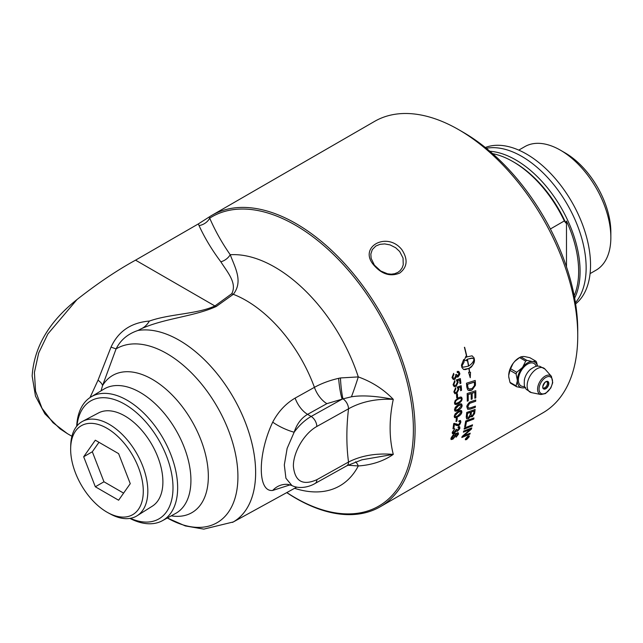 <?xml version="1.0" encoding="UTF-8"?>
<svg xmlns="http://www.w3.org/2000/svg" width="643" height="643" viewBox="0 0 643 643"><rect width="100%" height="100%" fill="white"/><g stroke="black" fill="none" stroke-linecap="round" stroke-linejoin="round"><path stroke-width="0.96" d="M471.215 397.31A168.281 97.157 -120 0 0 471.174 393.572A4045.434 1741.437 -172.1 0 1 468.176 394.569A168.281 97.157 60 0 1 468.241 399.03A168.281 97.157 60 0 1 468.233 400.846L467.26 401.176A168.281 97.157 -120 0 0 467.268 399.592A168.281 97.157 -120 0 0 467.156 393.548A4026.619 1717.003 7.6 0 0 475.78 390.703A168.281 97.157 60 0 1 475.828 394.649A168.281 97.157 60 0 1 475.796 397.896L474.823 398.226A168.281 97.157 -120 0 0 474.855 395.212A168.281 97.157 -120 0 0 474.831 392.367A3974.375 1721.182 -171.7 0 1 472.147 393.251A168.281 97.157 60 0 1 472.187 396.747A168.281 97.157 60 0 1 472.171 399.014L471.198 399.343A168.281 97.157 -120 0 0 471.215 397.31M71.928 436.259L67.394 433.647L52.983 422.676L42.02 408.297L35.566 391.217L34.409 372.418L38.676 353.007L47.879 333.942L76.991 299.55C97.567 283.402 117.082 270.277 135.552 260.158L198.333 223.917L208.967 217.133A168.281 97.157 60 0 1 211.941 215.292L374.612 121.374A168.281 97.157 60 0 1 458.756 129.709A168.281 97.157 60 0 1 577.744 335.807A168.281 97.157 60 0 1 542.893 412.838L380.214 506.764A168.281 97.157 60 0 1 286.738 492.61M76.991 299.55C48.972 321.741 34.031 347.22 32.15 376.01L35.469 396.072L44.881 413.811L60.008 428.801L67.394 433.647M211.941 215.292A168.281 97.157 60 0 1 341.618 260.375A168.281 97.157 60 0 1 415.073 429.725A168.281 97.157 60 0 1 380.214 506.764M461.57 403.925L462.124 405.331C462.14 407.115 460.838 408.779 458.226 410.306L456.104 411.231L454.882 411.03L454.48 409.744L455.276 407.349L457.663 405.138L460.227 403.86L461.57 403.925L462.052 405.283C462.068 407.075 460.766 408.731 458.154 410.258L454.971 411.094M401.851 249.669C387.182 230.99 357.982 246.872 373.704 264.988C381.669 274.231 390.325 276.932 399.665 273.09C407.413 267.134 408.136 259.322 401.851 249.669M455.172 400.565L458.186 397.929L460.34 397.02L461.618 397.253L462.1 398.596C462.188 400.436 460.935 402.116 458.322 403.643L456.192 404.56L454.931 404.343L454.456 403.008L455.172 400.565M460.38 387.118L458.25 387.753L458.877 389.192L456.675 393.403L454.931 393.741L453.829 391.892L455.638 387.761A169.43 90.47 55.6 0 1 455.831 388.894L454.577 391.45L455.204 392.535L456.57 392.31L458.113 389.401L457.237 387.054A4907.89 1897.855 2.8 0 0 461.176 385.712A168.281 97.157 60 0 1 461.561 390.213L460.677 390.719A168.281 97.157 -120 0 0 460.38 387.118L458.322 387.785L458.949 389.224L456.747 393.436L454.786 393.685M452.013 377.554L453.62 373.358L453.942 374.443L452.776 377.128L453.604 378.301L454.641 378.14L455.815 375.472L455.574 374.732L456.417 374.58C457.02 376.042 457.543 376.436 457.977 375.761L458.901 373.559L458.379 372.635L457.269 372.651L457.229 371.397L458.837 371.533L459.657 373.101L458.137 376.951L456.426 376.541L454.842 379.346L453.355 379.563L452.013 377.554M457.181 375.89L457.977 375.761M466.914 360.763L464.294 360.289L465.958 356.23A168.281 97.157 60 0 1 466.199 357.331A15.504 11.06 -76 0 1 466.722 357.002A168.281 97.157 -120 0 0 464.407 347.308L464.632 347.308A168.281 97.157 60 0 1 466.914 356.897L472.075 355.82L474.068 357.886A168.281 97.157 60 0 1 474.502 360.193C473.264 364.967 471.456 367.667 469.068 368.318A168.281 97.157 60 0 1 469.663 372.281L470.523 372.265L470.25 377.714L468.594 372.297L469.454 372.281A168.281 97.157 -120 0 0 468.876 368.431L463.619 369.484L461.891 367.491A168.281 97.157 -120 0 0 461.449 365.168L463.675 359.517A168.281 97.157 60 0 1 464.158 361.856L461.883 366.205L463.281 367.185L468.498 366.124A168.281 97.157 -120 0 0 467.22 359.341A15.504 10.963 105 0 0 466.689 359.67A168.281 97.157 60 0 1 466.914 360.763L466.617 360.683M474.502 360.193A168.281 97.157 60 0 1 474.502 360.209L474.43 360.176A168.177 97.101 -120 0 0 473.995 357.862L472.042 355.804M459.576 379.997L457.43 380.632L458.129 382.103L456.032 386.363L454.263 386.684L453.066 384.795L454.754 380.616A169.43 90.912 55.4 0 1 455.003 381.765L453.813 384.353L454.545 385.478L455.887 385.245L457.35 382.304L456.369 379.909A4907.89 1743.237 0.7 0 0 460.34 378.582A168.281 97.157 60 0 1 460.902 383.156L460.026 383.662A168.281 97.157 -120 0 0 459.576 379.997L457.503 380.656L458.194 382.135L456.104 386.387L454.143 386.636M456.699 397.864A168.281 97.157 -120 0 0 456.506 394.497L457.43 393.958A168.281 97.157 60 0 1 457.623 397.334L456.699 397.864M466.786 386.949A168.281 97.157 -120 0 0 466.464 383.228A4026.619 1540.604 4.3 0 0 475.217 380.447A168.281 97.157 60 0 1 475.45 383.549L475.418 385.326L472.187 389.867L471.102 390.381L469.165 390.582L467.67 389.811L466.786 386.949M508.943 378.108A14.532 8.391 -60 0 1 508.742 376.75L508.742 374.539A14.532 8.391 -60 0 1 513.026 363.496L514.689 361.43A14.532 8.391 -60 0 1 519.938 357.371M522.952 356.503A14.532 8.391 -60 0 1 523.257 356.487L524.913 356.632A14.532 8.391 -60 0 1 525.082 356.68M546.944 381.428A4.083 2.355 -60 0 1 547.048 381.645C548.366 384.16 546.124 388.002 543.319 388.099A4.083 2.355 -60 0 1 543.078 388.123M509.979 382.352A16.22 3.424 -141.2 0 0 510.606 383.236L516.707 386.756A16.22 3.424 -141.2 0 0 516.08 385.872L509.979 382.352L508.742 376.75M516.08 385.872L517.31 381.09A14.476 8.359 120 0 0 522.052 387.833L516.707 386.756M525.685 387.56L522.799 387.898A14.476 8.359 120 0 0 525.13 387.568M522.052 387.833L522.799 387.898M524.913 356.632L529.816 357.677L535.916 361.197A16.22 3.424 38.8 0 1 536.535 362.089L537.548 366.156M537.492 366.156A14.476 8.359 120 0 0 533.031 361.543L535.916 361.197M520.83 356.873A16.22 9.364 0 0 0 520.195 357.227A16.22 9.364 0 0 0 519.584 357.596L525.685 361.117A16.22 9.364 0 0 0 526.93 360.393L520.83 356.873L523.257 356.487M526.93 360.393L532.283 361.47A14.476 8.359 120 0 0 522.799 366.952L525.685 361.117M519.584 357.596L514.689 361.43M513.026 363.496L510.606 368.769A16.22 12.788 -84.9 0 0 509.979 370.376L516.08 373.896A16.22 12.788 -84.9 0 0 516.707 372.289L510.606 368.769M516.707 372.289L522.052 367.876A14.476 8.359 120 0 0 517.31 380.093L516.08 373.896M522.799 366.952L522.052 367.876M514.223 362.025A14.476 8.359 -60 0 1 518.981 357.926L520.211 357.219M509.979 370.376L508.75 375.174A14.476 8.359 -60 0 1 513.508 362.917M508.75 375.174L508.742 374.539M533.031 361.543L532.283 361.47M517.31 380.093L517.31 381.09M524.656 386.379A12.94 7.467 -60 0 1 521.071 370.955A12.94 7.467 -60 0 1 536.222 366.349M524.302 380.278A11.743 6.776 -60 0 1 524.487 379.322A11.743 6.776 -60 0 1 530.033 369.725A11.743 6.776 -60 0 1 530.764 369.09M575.622 303.906A90.655 52.34 -120 0 0 590.539 265.045A90.655 52.34 -120 0 0 553.583 176.648A90.655 52.34 -120 0 0 485.32 147.504M566.483 266.821L566.483 221.088A89.948 51.93 60 0 1 578.652 271.322A89.948 51.93 60 0 1 574.191 295.764M550.392 228.98L564.321 220.935L565.76 222.936A209.433 120.916 -60 0 1 566.483 221.088M574.641 298.111A90.96 52.517 -120 0 0 580.09 271.322A90.96 52.517 -120 0 0 489.845 151.25M565.76 222.936A88.927 51.344 -120 0 0 514.336 162.414L512.889 161.578A90.96 52.517 -120 0 0 492.634 153.661M518.772 150.116L524.776 146.652A71.301 41.168 60 0 1 560.431 150.189A71.301 41.168 60 0 1 610.85 237.516A71.301 41.168 60 0 1 596.085 270.156L590.081 273.621M610.85 237.516L610.85 232.195A64.782 37.407 -120 0 0 565.044 152.849L560.431 150.189M575.429 302.692A90.96 52.517 -120 0 0 586.143 267.834A90.96 52.517 -120 0 0 552.241 182.813A90.96 52.517 -120 0 0 486.277 148.276M564.321 220.935A90.96 52.517 -120 0 0 512.889 161.578M108.064 512.768L110.435 514.054A54.526 31.475 -120 0 0 137.128 515.742A54.526 31.475 -120 0 0 147.826 491.139A54.526 31.475 -120 0 0 124.421 436.685A54.526 31.475 -120 0 0 82.617 421.326A54.526 31.475 -120 0 0 70.738 445.286L70.666 447.978A51.368 29.658 60 0 1 107.333 428.487A51.368 29.658 60 0 1 143.285 490.754A51.368 29.658 60 0 1 108.064 512.768A51.368 29.658 60 0 1 70.65 449.24A51.368 29.658 60 0 1 70.666 447.978M82.617 421.326L98.516 412.943A53.835 31.081 60 0 1 139.788 428.109A53.835 31.081 60 0 1 162.896 481.872A53.835 31.081 60 0 1 152.335 506.162L137.128 515.742M83.678 456.763L95.325 440.198L118.609 453.645L130.256 483.657L118.609 500.222L95.325 486.775L83.678 456.763L92.319 451.772L98.974 442.312M95.325 486.775L103.965 481.784L92.319 451.772M123.601 493.125L103.965 481.784M468.217 436.967L467.59 437.328A168.281 97.157 60 0 1 467.453 437.698L468.088 437.312A168.281 97.157 -120 0 0 468.217 436.967L467.59 437.328M467.517 437.264A168.177 97.101 60 0 1 467.381 437.626L467.598 437.963M468.49 436.573A168.177 97.101 60 0 1 468.297 437.079L465.942 439.257A168.281 97.157 -120 0 0 466.087 438.896L467.236 437.674A168.281 97.157 -120 0 0 467.3 437.497L466.472 437.867M466.882 438.221L466.022 439.056M467.3 437.497L466.416 438.004A168.281 97.157 -120 0 0 466.529 437.706L468.602 436.509A168.281 97.157 60 0 1 468.369 437.144L466.955 438.293M468.924 436.918L467.847 436.404L465.709 438.775L466.762 439.273L468.924 436.918L468.868 436.187M468.851 436.854L467.774 436.34L465.636 438.711L465.677 439.426M465.709 438.775L465.645 439.402M469.181 435.858L469.173 436.669L466.577 439.482L465.355 439.756L465.387 438.96L467.951 436.115L469.221 435.89L469.245 436.734L466.649 439.555L465.387 439.788M472.444 424.862A168.177 97.101 60 0 1 472.195 425.891A4028.853 2273.897 -158.1 0 1 464.15 429.034M464.125 429.13A168.281 97.157 -120 0 0 464.383 427.989A4026.619 2256.086 21.3 0 0 472.541 424.83A168.281 97.157 60 0 1 472.267 425.947A4026.619 2272.298 -158.1 0 1 464.125 429.13M474.012 411.046L473.939 410.99A3944.331 2002.165 -164.8 0 1 471.319 411.93L471.391 411.986A168.281 97.157 60 0 1 471.166 413.947L471.383 415.772L472.388 415.619L473.77 413.095A168.281 97.157 -120 0 0 474.012 411.046A3942.145 2000.719 -164.8 0 1 471.391 411.986M471.319 411.93A168.177 97.101 60 0 1 471.094 413.899L471.351 415.74M470.443 412.324L470.371 412.276A4078.694 2066.795 -165.2 0 1 467.485 413.312L467.549 413.369A168.281 97.157 60 0 1 467.316 415.555L467.421 417.468L468.434 417.604L470.162 414.775A168.281 97.157 -120 0 0 470.443 412.324A4076.427 2065.308 -165.2 0 1 467.549 413.369M467.485 413.312A168.177 97.101 60 0 1 467.244 415.499L467.236 416.68M467.164 416.632L467.509 417.572M470.837 416.897L470.467 416.23L468.506 418.706L466.689 418.858L466.231 417.05A168.281 97.157 -120 0 0 466.714 412.46A4026.619 2023.642 14.5 0 0 475.097 409.47A168.281 97.157 60 0 1 474.759 412.404L474.55 413.618L472.292 416.712L470.395 416.174L468.434 418.649L466.649 418.826M475.016 409.495A168.177 97.101 60 0 1 474.687 412.356L474.478 413.57L472.219 416.656L470.805 416.865M471.174 393.572L471.102 393.532A4047.677 1742.731 -172.1 0 1 468.104 394.529A168.177 97.101 60 0 1 468.16 400.806L467.26 401.111M474.831 392.367L474.759 392.326A3976.585 1722.468 -171.7 0 1 472.075 393.211A168.177 97.101 60 0 1 472.099 398.965L471.198 399.271M475.707 390.727A168.177 97.101 60 0 1 475.724 397.848L474.831 398.154M474.341 382.143L474.269 382.103A4020.293 1561.847 -175.3 0 1 467.517 384.257L467.59 384.289A168.281 97.157 60 0 1 467.718 385.929L468.032 387.785L469.149 389.015L472.179 388.468L474.43 385.583L474.47 383.959A168.281 97.157 -120 0 0 474.341 382.143A4018.067 1560.657 -175.2 0 1 467.59 384.289M467.517 384.257A168.177 97.101 60 0 1 467.646 385.896L467.959 387.753L469.149 389.015M468.329 388.493L469.077 388.983M475.153 380.471A168.177 97.101 60 0 1 475.378 383.517L475.346 385.286L472.115 389.835L468.297 390.293M454.963 435.158L455.107 435.906L453.837 435.375L451.732 438.518M455.035 435.85L453.765 435.319L451.611 437.859L451.699 438.486M451.611 437.859L453.074 438.293L455.107 435.906M458.065 432.618L458.475 433.985L456.064 437.127M455.236 434.346L455.871 435.624L452.881 439.177L451.113 439.547L450.92 438.373C452.503 435.44 453.91 433.88 455.156 433.704L458.129 432.683L458.539 434.041L456.136 437.192L457.663 433.736C457.84 433.261 457.028 433.462 455.236 434.346L455.799 435.56L452.809 439.113L451.016 439.466M457.744 433.808L455.718 434.555M460.492 420.506L460.782 421.969L458.338 425.618L454.336 424.396A168.177 97.101 60 0 1 453.781 428.262L452.985 428.72M455.131 424.75L454.408 424.444A168.281 97.157 60 0 1 453.854 428.318L452.969 428.825A168.281 97.157 -120 0 0 453.693 423.592L454.32 423.335L456.554 424.324M459.866 421.551L458.829 421.647M455.847 423.753L456.514 424.292M455.879 423.777L458.588 424.669L460.099 422.435L459.849 421.543L458.805 421.752A170.041 108.892 -115.4 0 0 459.022 420.683L460.533 420.53L460.854 422.025C460.091 424.292 459.279 425.505 458.411 425.674L455.919 425.369M457.366 393.998A168.177 97.101 60 0 1 457.551 397.294L456.699 397.792M460.275 378.606A168.177 97.101 60 0 1 460.83 383.132L460.018 383.598M454.697 380.656A169.334 90.856 55.4 0 1 454.931 381.733L453.749 384.329L454.505 385.462M468.691 366.012C471.713 364.091 473.513 361.808 474.084 359.164L471.898 358.03L467.413 359.228A168.281 97.157 60 0 1 468.691 366.012L468.618 365.996A168.177 97.101 60 0 0 467.34 359.212L467.413 359.228M472.557 358.151L467.34 359.212M469.068 368.318L468.996 368.294A168.177 97.101 -120 0 1 469.591 372.257L469.663 372.281M468.996 368.294C472.742 365.819 474.55 363.11 474.438 360.184M464.567 347.308A168.177 97.101 -120 0 1 466.85 356.873L466.914 356.897M465.918 356.326A168.177 97.101 -120 0 1 466.135 357.315L466.199 357.331M464.222 360.273L466.842 360.747A168.177 97.101 -120 0 0 466.625 359.646L466.689 359.67M466.625 359.646A15.512 10.971 -75 0 1 467.148 359.324L467.22 359.341M463.241 367.169L461.883 366.205M463.587 369.468L465.428 369.588L468.876 368.431M470.178 377.682L470.459 372.241M461.811 366.188L464.093 361.832A168.177 97.101 -120 0 0 463.627 359.582M456.426 376.541L454.77 379.322L453.323 379.547M458.411 371.324L459.584 373.077C460.195 373.519 459.697 374.797 458.065 376.927L457.044 377.087M458.178 372.546L457.269 372.602M456.329 374.363L457.904 375.737M453.572 373.398L453.87 374.419L452.704 377.103L453.572 378.293M461.103 385.736A168.177 97.101 60 0 1 461.489 390.18L460.677 390.647M455.574 387.809A169.334 90.406 55.6 0 1 455.758 388.862L454.505 391.418L455.172 392.511M460.701 398.105L458.226 399.046C455.975 400.444 454.971 401.618 455.212 402.574L455.847 403.458L458.314 402.542C460.565 401.16 461.578 399.986 461.344 399.022L460.701 398.105L458.154 399.014C457.044 399.102 456.04 400.276 455.14 402.534L455.582 403.354M461.401 397.117L462.028 398.556C462.116 400.396 460.862 402.076 458.25 403.603L455.059 404.431M460.967 404.937L458.25 405.781C457.165 405.878 456.136 407.043 455.164 409.261L455.533 410.041M460.774 404.865L458.322 405.821L455.236 409.31L455.823 410.162L458.258 409.229L461.369 405.757L460.975 404.937M461.039 412.267L460.565 411.448L458.065 412.38C456.996 412.493 455.943 413.642 454.906 415.82L455.172 416.535L454.979 415.868C454.697 417.002 455.686 416.961 457.929 415.748L461.103 412.316L460.637 411.496L458.137 412.428L454.906 415.82M461.103 412.316L460.565 411.448M461.385 410.531L461.795 411.841C461.73 413.578 460.388 415.217 457.776 416.744L454.609 417.588M455.099 413.955L458.186 411.359L460.316 410.435L461.513 410.62L461.867 411.89C461.803 413.626 460.46 415.265 457.848 416.793L455.742 417.725L454.561 417.548L454.223 416.302L455.099 413.955M457.173 418.046A168.177 97.101 60 0 1 456.876 421.02L456.032 421.503M456.016 421.607A168.281 97.157 -120 0 0 456.329 418.529L457.253 417.998A168.281 97.157 60 0 1 456.94 421.069L456.016 421.607M459.616 426.671L459.809 427.876C460.195 428.182 459.399 429.291 457.43 431.212L456.12 431.051L453.982 433.519L452.439 433.728M458.957 427.659L459.126 428.383L458.033 427.78L458.363 426.735L459.649 426.695L459.882 427.933L457.495 431.276L456.192 431.107L454.054 433.583L452.471 433.76L452.23 432.377L454.786 428.712L452.993 431.943L453.62 432.852L456.016 429.677L456.803 429.315L457.712 430.304L459.126 428.383M459.054 428.326L457.961 427.724M456.731 429.259L457.639 430.247M457.712 430.304L456.892 430.408M454.705 428.76L452.921 431.887L453.114 432.715M475.314 406.143A168.177 97.101 60 0 1 475.217 407.324A4019.626 1993.22 -166.2 0 1 470.29 409.077L467.662 409.269M475.659 399.994A168.177 97.101 60 0 1 475.611 401.216A4043.843 1908.175 -168.6 0 1 470.403 403.016L469.438 403.434L467.823 406.456L468.385 407.992M471.102 401.562A4054.115 1893.506 11 0 0 475.74 399.97A168.281 97.157 60 0 1 475.683 401.264A4041.593 1906.776 -168.6 0 1 470.475 403.065L469.511 403.474L467.895 406.505L468.57 408.096L470.764 407.75A4015.543 1971.35 13.3 0 0 475.394 406.119A168.281 97.157 60 0 1 475.29 407.381A4017.4 1991.781 -166.2 0 1 470.363 409.125L467.694 409.294L466.947 407.115C466.448 406.263 467.324 404.624 469.559 402.18L471.102 401.562M473.859 417.95A168.177 97.101 60 0 1 473.666 419.035A4025.116 2172.424 -161.3 0 1 466.36 421.784A168.177 97.101 60 0 1 465.516 426.293L464.672 426.614M464.656 426.711A168.281 97.157 -120 0 0 465.685 421.004A4026.619 2153.921 18.1 0 0 473.939 417.918A168.281 97.157 60 0 1 473.738 419.091A4022.889 2170.881 -161.3 0 1 466.432 421.84A168.281 97.157 60 0 1 465.588 426.349L464.656 426.711M470.089 433.221A168.177 97.101 60 0 1 469.776 434.138L469.848 434.202A4083.572 2425.517 -153.8 0 1 461.827 437.513A168.281 97.157 -120 0 0 462.164 436.436A1124.414 993.974 -11.1 0 0 467.694 431.622L470.411 429.307L468.249 430.159A4078.911 2344.491 -156.8 0 1 463.402 432.088M469.776 434.138A4085.839 2427.221 -153.8 0 1 461.867 437.401M471.673 427.933A168.177 97.101 60 0 1 471.375 429.002A1041.789 922.512 166.8 0 1 467.782 432.192L463.29 435.97L465.484 435.11A4065.657 2404.137 25.8 0 0 470.194 433.181A168.281 97.157 60 0 1 469.848 434.202M470.411 429.307L468.321 430.215A4076.644 2342.835 -156.8 0 1 463.378 432.184A168.281 97.157 -120 0 0 463.659 431.099A4026.619 2300.027 22.9 0 0 471.769 427.892A168.281 97.157 60 0 1 471.448 429.058A1041.363 922.191 166.7 0 1 467.847 432.257L463.362 436.034M129.886 518.403A71.437 41.248 -120 0 0 162.414 520.685A71.437 41.248 -120 0 0 162.856 437.947A71.437 41.248 -120 0 0 90.976 396.956A71.437 41.248 -120 0 0 76.694 426.261M76.975 425.923A68.126 39.327 60 0 1 126.663 405.371A68.126 39.327 60 0 1 172.967 485.569A68.126 39.327 60 0 1 130.328 518.33M399.689 251.526L403.048 258.06L403.241 264.836L402.116 267.914L400.195 270.55L398.001 272.31L394.698 273.717L391.306 274.183L387.544 273.805L380.688 270.968L374.363 265.117L371.14 258.349L370.834 254.049L372.305 249.58L375.793 246.06L379.965 244.332L384.691 243.906L390.084 244.911L395.614 247.708L399.689 251.526M577.744 335.807L577.744 330.486A161.763 93.396 -120 0 0 463.362 132.37L458.756 129.709M286.826 492.562A166.987 96.41 -120 0 0 405.42 375.793A166.987 96.41 -120 0 0 209.706 218.138A12.225 9.621 -25.6 0 1 199.041 225.589C204.739 237.982 212.005 250.047 220.838 261.789A12.225 9.098 142.1 0 0 230.234 254.741C221.996 242.933 215.148 230.733 209.706 218.138L208.967 217.133M220.838 261.789C227.092 271.772 237.444 283.089 231.745 293.714L214.907 305.972C196.967 314.226 170.057 313.744 149.385 321.058C131.084 322.601 118.296 331.29 111.022 347.124L98.025 380.19L90.028 397.559M98.025 380.19A16.3 6.599 -160.6 0 1 102.567 385.567L116.078 348.9L111.022 347.124M149.385 321.058C147.094 324.916 144.201 327.568 140.696 329.023L137.98 330.47C127.893 333.813 120.595 339.962 116.078 348.9A100.509 58.031 -120 0 1 232.276 441.355A100.509 58.031 -120 0 1 167.333 517.985L185.288 525.918L203.783 529.125L233.272 521.963A107.976 62.339 -120 0 0 238.722 407.445A107.976 62.339 -120 0 0 137.98 330.47M90.567 396A16.3 9.669 -161.6 0 1 91.354 396.723M101.064 390.848L102.567 385.567A79.226 45.741 -120 0 1 194.475 425.77A79.226 45.741 -120 0 1 171.239 515.839M232.485 522.405A107.976 62.339 -120 0 0 232.597 522.349A107.976 62.339 -120 0 0 238.907 407.807A107.976 62.339 -120 0 0 137.674 330.518M231.745 293.714A12.225 7.764 -125.6 0 0 233.305 294.309C243.239 281.578 235.306 268.131 230.234 254.741A129.974 75.038 -120 0 1 358.288 376.911A20.375 1.005 -71.5 0 1 351.432 396.795C361.937 395.075 375.882 395.927 393.275 399.351C383.638 389.32 371.976 381.838 358.288 376.911L340.452 377.947A48.812 31.587 -6.7 0 0 338.636 378.333C329.513 380.447 321.444 383.453 314.419 387.351L295.129 398.097C285.741 403.611 278.266 411.624 272.712 422.138C257.505 454.135 257.441 492.45 272.712 490.44L290.114 484.854M135.552 260.158L214.907 305.972A12.225 7.885 -126.6 0 0 216.257 306.478L233.305 294.309A109.623 63.287 60 0 1 314.419 387.351A20.375 11.526 -119 0 0 326.877 403.651L342.156 399.158A20.375 3.127 83.7 0 1 338.636 378.333M140.696 329.023C164.045 318.261 193.639 316.726 216.257 306.478M287.236 484.356L288.241 484.444A20.375 18.615 -83 0 0 272.712 490.44M291.946 485.586L285.926 478.247L284.319 464.921L287.148 448.348L294.148 432.225A20.375 5.257 24.7 0 1 272.712 422.138M288.241 484.444L291.818 485.521C300.53 489.837 310.955 486.06 315.134 483.44L315.134 483.44A8.15 4.622 -119.1 0 0 316.83 479.71C302.692 485.891 294.872 481.374 293.377 466.167C293.28 451.981 304.276 433.366 316.83 426.478L348.522 408.803A8.15 4.622 -119.1 0 0 342.992 398.853L351.432 396.795M340.452 377.947A20.375 2.604 85.7 0 0 342.992 398.853A57.114 42.229 -167.3 0 0 342.156 399.158L311.164 416.439C304.927 420.008 299.252 425.264 294.148 432.225C296.849 424.002 301.326 418.046 307.571 414.365L326.877 403.651M355.539 461.811A20.375 6.438 -93.6 0 1 358.288 465.966C371.976 464.985 383.638 461.127 393.275 454.384L361.937 459.793L346.826 465.773A8.15 4.622 -119.1 0 0 348.522 462.036L316.83 479.71M347.823 465.227L358.288 465.966A129.974 75.038 -120 0 1 294.574 488.31M348.522 408.803C361.229 401.722 376.147 398.572 393.275 399.351C389.071 419.188 389.071 437.537 393.275 454.384C376.147 453.018 361.229 455.565 348.522 462.036C346.312 445.527 346.312 427.78 348.522 408.803M548.817 383.469A4.292 2.476 120 0 0 545.786 381.717A4.292 2.476 120 0 0 542.756 386.973A4.292 2.476 120 0 0 545.786 388.726A4.292 2.476 120 0 0 548.817 383.469M545.714 381.765A4.083 2.355 -60 0 1 547.683 381.604A4.083 2.355 -60 0 1 548.535 383.469A4.083 2.355 -60 0 1 545.642 388.476A4.083 2.355 -60 0 1 543.6 388.677A4.083 2.355 -60 0 1 542.756 386.885M552.522 381.331A9.524 5.498 -60 0 1 545.786 392.994A9.524 5.498 -60 0 1 539.051 389.111A9.524 5.498 -60 0 1 545.786 377.449A9.524 5.498 -60 0 1 552.522 381.331M551.413 376.34A10.706 6.181 120 0 0 542.925 377.779A10.706 6.181 120 0 0 537.58 389.224A10.706 6.181 120 0 0 540.908 394.537L545.537 393.556L550.802 387.978L552.731 382.657L551.413 376.34L545.007 369.098A13.824 7.981 -60 0 0 544.983 369.074A13.824 7.981 -60 0 0 534.028 370.971A13.824 7.981 -60 0 0 527.131 385.736A13.824 7.981 -60 0 0 531.399 392.6A13.824 7.981 -60 0 0 531.431 392.608L540.908 394.537M162.414 520.685L175.619 513.435A71.759 41.433 -120 0 0 176.061 430.32A71.759 41.433 -120 0 0 103.861 389.144L90.976 396.956M198.333 223.917L199.041 225.589M295.129 398.097A20.375 11.526 -119 0 0 307.571 414.365L311.164 416.439A8.15 4.622 60.9 0 1 316.83 426.478M315.118 483.448A8.15 4.622 -119.1 0 0 315.134 483.44L346.826 465.773M543.6 388.677C542.097 388.396 542.588 386.258 545.087 382.28C547.032 381.291 547.9 381.066 547.683 381.604M524.487 379.322C523.611 387.914 525.604 387.866 526.247 389.385L531.399 392.6M530.033 369.725C537.026 364.669 537.99 366.422 539.622 366.213L544.983 369.074M232.597 522.349L296.728 487.129"/></g></svg>
